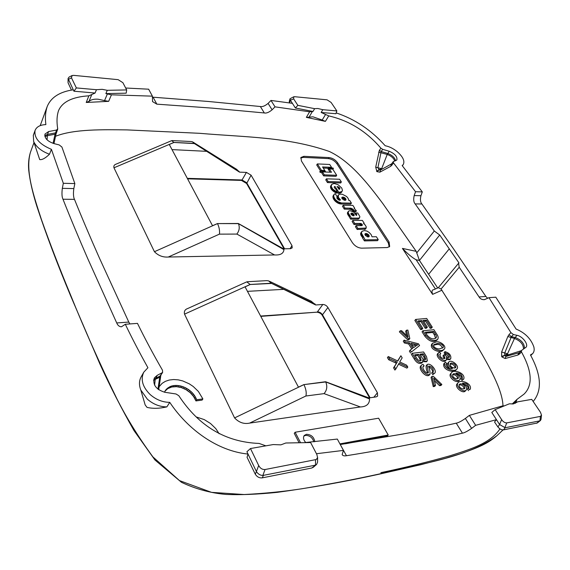 <?xml version="1.0" encoding="UTF-8"?>
<svg xmlns="http://www.w3.org/2000/svg" width="570" height="570" viewBox="0 0 570 570"><rect width="100%" height="100%" fill="white"/><g stroke="black" fill="none" stroke-linecap="round" stroke-linejoin="round"><path stroke-width="0.85" d="M265.884 445.847L259.115 443.439C225.627 442.156 198.859 426.239 178.795 395.694L176.002 393.977L164.823 392.274C155.959 389.467 152.482 384.657 154.385 377.853L157.263 375.317L162.628 372.474L162.478 370.222C153.081 353.906 144.751 338.295 137.477 323.382L125.307 324.273C131.855 337.91 139.393 352.395 147.922 367.736L143.775 372.182L141.089 376.977C139.03 380.817 138.93 385.163 140.797 390.015L147.366 399.185C153.237 404.28 159.735 406.852 166.853 406.88L169.767 402.363C187.836 429.481 217.455 451.048 248.028 454.062L247.059 457.29L255.289 474.204C257.056 476.94 259.393 478.159 262.3 477.852L311.747 468.02L316.607 464.422L317.583 462.142L317.59 457.347M143.775 372.182C140.405 379.478 142.536 386.937 150.166 394.554C156.08 399.684 162.614 402.285 169.767 402.363M166.853 406.88C159.393 408.59 152.788 408.754 147.024 407.379L145.165 404.928L144.744 403.496M250.487 448.533L273.187 444.564L280.882 444.857L285.827 442.997L310.621 442.548L316.863 454.511L317.576 457.546L316.307 459.513L265.064 469.523C262.293 469.659 260.162 468.319 258.68 465.505L250.487 448.533L246.91 451.732L256.422 471.568C258.053 474.062 260.191 475.359 262.82 475.466L314.961 465.248M125.307 324.273L121.453 326.795C119.358 326.745 117.776 325.463 116.722 322.948L87.673 258.459C78.51 237.419 70.281 217.676 62.978 199.222C61.902 197.056 61.688 193.437 62.33 188.349L63.327 183.298L51.414 149.333L49.483 154.235C41.567 151.321 36.288 147.074 33.651 141.495L33.331 135.247M504.407 405.833L502.092 406.032L469.367 415.373L475.636 425.327L471.604 428.398C467.5 431.241 464.443 432.83 462.427 433.157C445.405 437.176 427.222 441.059 407.878 444.792C388.719 448.597 368.249 452.245 346.453 455.715C344.259 456.114 342.827 455.758 342.157 454.653L342.164 454.653M316.457 453.727L343.432 450.4L342.157 454.653M304.252 442.662L337.319 439.071L343.432 450.4M340.269 444.536L346.453 455.715M469.367 415.373L465.369 418.451C461.301 421.287 458.259 422.855 456.242 423.161C439.221 427.001 421.052 430.692 401.736 434.219L340.411 444.514M56.63 131.606L55.518 132.881L47.481 134.42L48.6 131.549L44.966 134.093C44.431 138.161 47.431 141.332 53.972 143.597L59.216 144.93L61.923 147.06L74.848 183.576L73.829 188.585C73.174 193.643 73.395 197.241 74.485 199.372C81.824 217.569 90.153 237.156 99.465 258.146L128.791 322.079L116.722 322.948M129.91 323.938L128.791 322.079M161.78 373.222L160.198 375.936L162.607 372.509M73.95 91.214L76.352 87.923L96.458 89.704L95.097 93.031L73.95 91.214L73.266 89.796C59.608 91.82 50.908 97.427 47.175 106.604C45.422 111.969 44.987 117.962 45.871 124.595C40.192 124.851 36.608 126.775 35.112 130.359L35.069 130.466C33.979 138.025 39.423 144.317 51.414 149.333M379.071 169.725L377.924 167.637L381.18 151.527L379.385 150.366L380.895 148.186C366.46 131.328 349.075 120.562 328.74 115.895L321.159 112.461L322.812 109.689L317.832 108.499L314.633 108.671L313.001 111.463L309.603 111.798L275.025 106.847L272.104 109.818C268.954 112.383 266.361 113.43 264.323 112.953L212.382 108.143L156.835 104.153L152.539 101.602L152.397 96.152L148.642 89.191L125.671 88.015M152.34 97.149L208.513 101.489L260.34 106.519C262.414 106.989 265 105.949 268.092 103.405L270.992 100.441L292.389 103.334L290.365 100.206L290.037 98.738L293.671 96.829M39.601 159.265L39.715 159.593C42.123 159.978 45.379 158.196 49.483 154.235M533.164 401.472C542.277 390.571 541.372 375.053 530.442 354.925L532.615 353.649C534.126 352.082 534.532 349.838 533.848 346.916C530.969 338.751 525.055 332.802 516.099 329.068L495.8 297.184L488.996 297.675L484.322 299.692C481.885 299.72 480.132 298.801 479.071 296.942L485.861 296.45L453.435 248.712L421.907 203.996C420.396 202.364 420.069 199.607 420.924 195.717L422.299 191.891L402.156 165.542L403.232 164.573C405.028 161.053 402.947 156.686 396.991 151.477C393.093 148.4 389.16 146.49 385.192 145.749C371.362 130.16 355.032 119.208 336.186 112.896M504.785 427.757L506.766 422.89C504.856 422.933 503.139 421.836 501.614 419.613L499.605 424.543L505.148 427.742L503.51 429.873C501.529 430.044 499.648 429.046 497.874 426.88L494.539 421.992L496.456 419.655L475.636 425.327M487.671 298.317L485.861 296.45M152.397 96.152L111.442 94.82L108.656 101.346L86.227 102.465L88.877 95.824C72.433 96.879 62.322 101.823 58.539 110.644C56.836 115.724 56.565 121.766 57.712 128.777L56.608 130.031L48.6 131.549M502.975 405.826C502.541 389.802 488.853 365.911 477.468 346.361L441.059 289.04L459.206 267.245L458.594 263.247L458.957 262.92L439.719 235.004L419.442 260.462L416.107 259.77C412.431 257.804 407.871 254.02 402.427 248.413L416.2 251.334L383.019 203.832C367.643 183.205 350.336 161.267 329.239 151.428C287.415 136.893 246.24 137.292 199.614 133.309L126.939 129.896C103.555 129.625 73.922 128.927 55.532 136.287M153.765 379.321L160.198 375.936L159.743 377.262L161.039 375.188M74.848 183.576L63.327 183.298M95.097 93.031L88.877 95.824M73.266 89.796L68.079 78.475L69.063 77.085L71.827 75.66M71.478 90.138L68.044 82.728L68.079 78.475M105.877 93.608L107.267 90.309L126.675 89.932L126.191 93.166L105.877 93.608L111.442 94.82M515.444 403.282L517.033 399.349L524.072 394.098C532.993 385.32 532.138 371.277 521.493 351.982L521.479 350.493L525.932 347.315C528.91 344.736 522.619 336.279 517.09 335.338L513.428 334.554L511.433 336.671L508.939 334.74L507.834 336.528L501.636 351.996L507.514 353.799L514.475 338.473L507.834 336.528M488.996 297.675L510.912 332.631L513.428 334.554M499.605 424.543L491.81 412.459L495.138 409.623L501.614 419.613M313.301 467.265L311.747 468.02M521.393 350.6L519.434 352.588L519.455 354.063L517.881 355.032L518.679 353.022L519.733 352.274M519.384 352.645L505.904 356.464L505.141 358.53L517.881 355.032M501.914 356.92L501.65 356.407L504.856 355.281L508.233 354.854L505.904 356.464L504.885 355.409L501.914 356.92L505.141 358.53M521.301 350.678L508.233 354.854L507.514 353.799L504.856 355.281L504.628 353.215L511.433 336.671L515.13 337.461L517.09 335.338M501.65 356.407L501.636 351.996M510.912 332.631L508.939 334.74M249.653 423.104L305.883 396.007C306.674 392.88 306.033 389.082 303.938 384.615L325.591 381.729L368.99 397.953L376.243 396.863L377.597 396.129L377.411 392.759L327.9 307.479C326.574 305.541 324.879 304.544 322.812 304.48L315.68 304.971L271.277 283.24L250.194 284.466L184.53 314.141L234.576 417.917C239.001 422.57 244.024 424.301 249.653 423.104L360.382 406.959C366.474 406.688 369.524 404.016 369.545 398.929L368.99 397.953M271.384 283.447L250.209 284.501L245.079 286.867L298.459 387.144L303.924 384.579M250.209 284.501L246.782 281.858L187.829 308.47C184.986 309.417 183.889 311.305 184.53 314.141M247.394 281.722L266.667 280.647L268.534 280.839L271.277 283.24M269.418 281.252L311.113 301.124L315.68 304.971M247.458 291.341L283.347 289.368M322.356 315.538L322.485 314.797C321.166 312.873 319.485 311.883 317.44 311.818L322.812 304.48M305.883 396.007L324.059 393.628C327.009 390.194 327.551 386.289 325.698 381.921L325.591 381.729M238.317 223.483L238.403 223.639C239.877 227.223 239.371 230.7 236.878 234.07L219.436 234.135C219.856 230.793 219.222 227.273 217.512 223.583L238.317 223.483L283.497 248.834L290.536 248.67L292.211 247.879L291.99 245.627L251.085 175.175L246.425 172.397L239.528 172.147L194.149 143.405L173.957 142.429L113.972 167.794L154.427 251.705C158.275 255.638 162.892 257.412 168.271 257.027L274.548 254.947C280.39 255.303 283.525 253.536 283.953 249.639L283.497 248.834M194.242 143.576L173.971 142.457L169.276 144.474L212.532 225.727L217.498 223.554M173.971 142.457L171.655 140.655L116.237 164.082C114.228 164.702 113.473 165.941 113.972 167.794M172.19 140.576L191.114 141.524L192.539 141.83L194.149 143.405M193.095 142.172L236.7 169.368L239.528 172.147M172.005 149.604L206.397 151.321M284.608 248.812L246.667 182.728L242.036 179.97L246.425 172.397M329.054 157.577C332.481 158.025 335.31 159.728 337.533 162.685L389.075 241.944L389.673 246.496L387.215 247.551L361.622 248.164C357.953 247.907 354.875 246.069 352.388 242.656L301.437 161.018L300.946 157.47L303.924 156.323L329.054 157.577L328.398 158.602C331.826 159.051 334.647 160.747 336.87 163.704L388.327 242.955L389.224 246.945M300.704 158.047L303.276 157.37L328.398 158.602M159.123 386.716L162.129 383.353L165.364 381.344L169.24 380.033L173.65 379.527L178.218 379.848L182.756 380.938L189.268 383.831L193.251 386.51L198.396 391.476L202.884 398.929L196.721 399.741L195.938 400.917L193.558 396.485L190.188 392.687L186.027 389.673L181.367 387.607L176.493 386.659L171.72 387.009L167.758 388.619L164.901 391.269M196.721 399.741L196.009 398.202L195.225 399.378M196.009 398.202L195.239 396.72L194.463 397.896M195.239 396.72L194.341 395.309L193.558 396.485M194.341 395.309L193.316 393.963L192.546 395.138M193.316 393.963L192.19 392.694L191.413 393.87M192.19 392.694L190.964 391.505L190.188 392.687M190.964 391.505L189.646 390.407L188.877 391.583M189.646 390.407L188.257 389.396L187.487 390.578M188.257 389.396L186.796 388.491L186.027 389.673M186.796 388.491L185.286 387.685L184.516 388.868M185.286 387.685L183.725 386.994L182.963 388.177M183.725 386.994L182.129 386.424L181.367 387.607M182.129 386.424L180.512 385.968L179.757 387.158M180.512 385.968L178.887 385.655L178.125 386.845M178.887 385.655L177.249 385.47L176.493 386.659M177.249 385.47L175.624 385.434L174.869 386.624M175.624 385.434L174.014 385.548L173.259 386.738M174.014 385.548L172.475 385.812L171.72 387.009M172.475 385.812L171.043 386.218L170.287 387.415M171.043 386.218L169.718 386.759L168.962 387.949M169.718 386.759L167.758 388.619M168.506 387.422L166.675 389.403M167.423 388.206L165.713 390.293M166.469 389.096L164.915 391.241M165.635 390.087L164.459 392.217M202.884 398.929L202.101 400.097L195.938 400.917M219.179 433.77L215.802 428.633L210.515 423.496L204.281 419.613L196.479 417.033M345.37 443.788L387.301 436.05L388.227 435.01L339.919 443.887M300.54 442.726L295.132 432.238L378.615 418.202L388.227 435.01M299.1 442.755L294.255 433.335L295.132 432.238M444.45 348.947L442.648 350.628C440.069 353.3 429.474 349.503 431.604 344.351L432.466 343.354L435.9 342.071C438.95 340.418 446.795 345.677 444.45 348.947L443.517 349.638C440.938 352.303 430.336 348.498 432.466 343.354M421.451 328.512L415.687 319.421L426.681 318.459L432.281 327.173L430.991 327.301L426.417 320.162L423.061 320.454L427.343 327.166L426.054 327.287L421.772 320.575L418.01 320.903L422.762 328.384L421.451 328.512L420.61 329.517L414.853 320.426L415.687 319.421M430.991 327.301L430.151 328.299L431.44 328.178L432.281 327.173M430.151 328.299L425.576 321.159L426.417 320.162M425.576 321.159L423.624 321.338M426.054 327.287L425.213 328.291L426.503 328.163L427.343 327.166M425.213 328.291L420.938 321.58L421.772 320.575M420.938 321.58L418.572 321.786M420.61 329.517L421.921 329.396L422.762 328.384M425.712 335.224L422.89 330.771L433.898 329.695L436.599 333.899C438.23 336.122 438.594 337.917 437.689 339.271C434.069 341.786 430.079 340.433 425.712 335.224L424.864 336.229L422.042 331.783L422.89 330.771M437.689 339.271L436.834 340.269C433.214 342.784 429.224 341.437 424.864 336.229M446.396 359.841L445.512 360.839C442.94 363.589 435.188 356.314 437.653 353.692L439.577 352.11L440.745 353.635L439.933 354.17C440.104 357.383 441.786 358.765 444.985 358.323L443.845 354.889L445.142 354.918C446.517 357.069 447.949 357.832 449.431 357.219C449.637 355.117 448.405 353.778 445.726 353.208L444.978 351.633C449.359 352.958 451.283 355.295 450.77 358.637C449.702 359.52 448.255 359.193 446.417 357.654L446.396 359.841C443.823 362.591 436.057 355.317 438.53 352.695M439.655 354.74L440.745 353.635M444.365 358.673L442.968 355.88L443.845 354.889M448.768 357.518C448.198 355.552 446.894 354.447 444.857 354.198L445.726 353.208M444.857 354.198L444.108 352.623L444.978 351.633M450.77 358.637L449.887 359.627L446.616 359.478M449.873 368.469C447.614 366.396 446.951 364.601 447.878 363.083L448.761 362.093C451.119 358.772 459.848 365.961 456.948 368.954C454.796 372.424 443.011 368.79 444.7 362.805L445.64 362.256L446.723 363.753L446.082 364.159C446.716 367.486 448.861 368.947 452.516 368.534C449.053 366.517 447.799 364.373 448.761 362.093M456.948 368.954L456.057 369.937C453.898 373.407 442.12 369.788 443.816 363.803L444.7 362.805M445.84 364.743L446.723 363.753M459.769 379.734L458.864 380.724C456.449 384.009 447.721 376.799 450.606 373.749L451.504 372.759C453.684 369.103 465.612 372.944 463.78 378.964L462.926 379.478L461.807 377.903L462.363 377.518C461.8 374.176 459.669 372.709 455.972 373.101C459.52 375.167 460.788 377.376 459.769 379.734C457.354 383.019 448.618 375.808 451.504 372.759M463.78 378.964L462.021 380.461L462.926 379.478M462.021 380.461L460.902 378.886L461.807 377.903M461.693 378.031C461.358 376.029 460.033 374.732 457.717 374.134M466.26 389.98L465.341 390.963C462.876 394.283 454.119 386.909 457.083 383.859L457.988 382.869C460.182 379.157 472.174 383.09 470.279 389.16L469.452 389.666L468.312 388.07L468.846 387.693C468.305 384.294 466.167 382.805 462.434 383.225C466.032 385.327 467.307 387.579 466.26 389.98C463.795 393.3 455.031 385.918 457.988 382.869M470.279 389.16L469.452 389.666M468.533 390.642L467.4 389.053L468.312 388.07M468.17 388.227C467.863 386.168 466.524 384.836 464.151 384.23M433.677 373.628L432.545 371.996L433.328 371.555C433.471 368.384 431.918 366.553 428.668 366.061C429.616 368.933 430.086 371.633 430.086 374.162C426.517 376.948 419.057 367.743 421.558 365.028L422.997 364.301L424.116 365.897L423.168 366.439C421.736 368.085 425.854 374.148 428.398 372.766L427.051 364.672C430.243 362.142 437.09 370.479 434.874 373.008L432.787 374.632L431.654 373.001L432.545 371.996M432.708 371.932C432.409 369.567 431.013 367.864 428.519 366.809M430.086 374.162L429.196 375.174C425.626 377.953 418.18 368.754 420.681 366.04L421.558 365.028M422.897 367.03L424.116 365.897M427.714 373.058C426.46 370.279 425.947 367.821 426.175 365.684L427.051 364.672M434.874 373.008L432.787 374.632M435.537 385.413L434.141 385.619L431.953 376.428L433.264 376.243L441.85 384.479L440.468 384.686L433.72 378.131L435.537 385.413L434.632 386.417L433.236 386.624L434.141 385.619M433.236 386.624L431.062 377.433L431.953 376.428M440.468 384.686L439.563 385.683L440.952 385.484L441.85 384.479M439.563 385.683L434.333 380.603M427.357 360.76C426.232 361.701 424.707 361.38 422.783 359.805L422.662 362.028L421.786 363.04C419.157 364.152 416.684 362.862 414.369 359.185L415.238 358.167L412.224 353.293L423.574 351.968L426.545 356.713L427.357 360.76L426.481 361.772L422.919 361.587M422.662 362.028C420.033 363.133 417.561 361.85 415.238 358.167M414.369 359.185L411.355 354.305L412.224 353.293M409.517 342.948L405.206 341.936L404.116 340.176L418.437 343.767L419.556 345.548L411.419 351.996L410.236 350.08L412.78 348.213L409.517 342.948L408.661 343.966L404.351 342.955L405.206 341.936M404.351 342.955L403.268 341.195L404.116 340.176M411.419 351.996L419.556 345.548M410.557 353.015L409.374 351.099L410.236 350.08M411.761 348.961L408.661 343.966M407.864 330.08L409.816 338.58L408.512 338.715L400.19 330.814L401.586 330.685L408.091 336.934L406.488 330.215L407.864 330.08M408.512 338.715L407.664 339.734L408.968 339.599L409.816 338.58M407.664 339.734L399.356 331.84L400.19 330.814M406.681 335.58L405.648 331.227L406.488 330.215M395.78 369.039L394.91 370.072L393.564 367.828L397.226 362.128L389.574 358.715L388.284 356.564L397.846 361.024L400.888 355.744L402.171 357.853L399.705 361.936L406.624 365.149L407.807 367.094L399.178 363.062L395.78 369.039L394.433 366.795L396.763 362.819M395.901 363.852L397.226 362.128M396.364 363.161L395.053 362.627L395.915 361.594M395.053 362.627L388.712 359.748L389.574 358.715M388.712 359.748L387.422 357.604L388.284 356.564M397.632 360.924L400.888 355.744M398.53 364.194L406.937 368.12L407.807 367.094M393.564 367.828L394.433 366.795M107.331 94.071L104.538 100.612L98.054 99.209C94.086 98.924 91.072 99.643 89.034 101.374L86.227 102.465M56.608 130.031L55.048 134.207L56.024 134.036L57.663 129.29M104.538 100.612L108.656 101.346M76.352 87.923L71.464 77.819L68.3 79.437M107.267 90.309L102.173 89.326L96.458 89.704M126.675 89.932L122.892 82.693L118.154 79.665L73.672 75.368L72.062 75.546L71.464 77.819M380.895 148.186L382.705 149.333L389.239 151.264C394.939 153.75 397.475 156.665 396.848 159.999L393.229 161.652L393.571 162.992L390.735 166.305L379.898 172.161L376.934 171.648L375.701 167.16L379.385 150.366M422.299 191.891L415.544 191.727L393.571 162.992M321.159 112.461L335.908 113.729L336.841 110.929L331.092 102.429L327.066 99.836L294.669 96.708L293.807 96.779L293.657 98.881L290.365 100.206M415.544 191.727L414.176 195.574C413.321 199.486 413.649 202.257 415.159 203.903L421.907 203.996M275.025 106.847L270.992 100.441M313.001 111.463L295.403 108.008L292.389 103.334M506.766 422.89L540.41 416.399L541.5 415.088L540.46 412.274L531.746 399.37L517.282 401.9L516.62 402.534M495.138 409.623L509.338 403.817L513.47 403.902L517.282 401.9M541.479 415.302L541.051 419.356L540.417 420.539L539.947 420.824L540.41 416.399M505.148 427.742L539.947 420.824M537.254 422.997L503.51 429.873M393.236 161.652L391.668 163.818L392.01 165.15M391.255 164.267L390.735 166.305M380.411 170.102L379.898 172.161M380.261 170.166L379.193 169.817L376.934 171.648M380.86 169.846L379.064 169.725L376.606 171.264M379.064 169.725L381.651 168.699L375.701 167.16M381.872 169.304L381.651 168.699L387.23 154.441L378.665 152.154M325.534 114.534L322.185 120.014L325.399 121.367L306.368 117.37L309.603 111.798M328.74 115.895L325.399 121.367M322.185 120.014L312.944 116.814L306.368 117.37M351.341 218.111L350.621 219.144L358.06 219.129L359.649 217.662L359.827 216.522L357.761 212.995L355.808 212.988L356.834 214.755L356.236 215.41L353.828 212.126L349.994 210.665L348.527 211.135L348.192 212.738L351.341 218.111L358.53 218.118L359.649 217.662M350.621 219.144L347.486 213.771L348.327 211.377M333.927 194.577L332.951 196.5L333.414 198.716L335.331 201.31L338.181 203.262L340.703 203.989L350.714 204.131L351.419 203.112L349.638 200.327L348.662 200.312L348.199 198.467L346.638 196.508L342.399 194.299L340.012 194.156L338.345 194.947L338.373 197.363L340.518 199.92L339.763 200.305L338.473 199.892L337.048 198.431L336.849 197.633L337.333 197.149L335.203 193.551L333.792 194.847L333.799 196.885L335.238 199.429L337.875 201.687L341.402 202.956L351.419 203.112M337.319 197.177L338.936 200.127M338.345 194.947L337.319 197.12M337.411 192.204L338.181 193.358L341.366 192.525L342.456 190.352L341.751 188.029L338.031 184.673L334.134 183.455L331.697 184.409L331.206 186.326L332.688 189.048L336.143 191.548L337.447 192.147L335.887 189.169L334.718 188.171M331.505 184.666L330.493 186.981L331.419 189.418L336.321 192.995L336.763 193.18L337.447 192.147M344.978 208.086L344.273 209.112L350.315 209.283L352.31 210.323L353.721 211.855L355.666 211.869L356.378 210.843L354.162 208.314L354.661 208.171L352.866 205.371L343.19 205.257L344.978 208.086L350.742 208.185L352.752 209.097L354.426 210.829L356.378 210.843M344.273 209.112L342.485 206.29L343.19 205.257M327.465 182.578L325.748 179.864L326.418 178.83L328.142 181.538L327.465 182.578L340.689 182.97L341.366 181.944L339.642 179.258L326.418 178.83M320.183 172.389L319.784 171.748L320.447 170.715L320.853 171.349L320.183 172.389L322.086 172.461M328.983 168.335L333.393 168.52L333.065 168.015L328.662 167.837L328.983 168.335L328.32 169.368L329.111 169.397M328.32 169.368L327.999 168.863L328.662 167.837M330.137 172.204L328.719 169.995L329.389 168.969L331.498 172.254L322.442 171.912L324.309 174.855L336.685 175.296L332.702 169.105L329.389 168.969M324.309 174.855L323.639 175.888L336.015 176.322L336.685 175.296M323.639 175.888L321.772 172.945L322.442 171.912M365.149 239.885L364.415 240.911L377.504 240.675L378.245 239.657L376.364 236.735L372.032 236.799L371.155 234.605L369.153 232.453L366.987 231.099L364.465 230.551L362.057 231.292L361.352 232.945L365.149 239.885L378.245 239.657M364.415 240.911L362.541 237.961L363.275 236.935M361.701 231.684L360.724 233.194L360.675 234.42L362.769 237.64M320.404 170.786L316.713 164.958L317.369 163.918L321.473 170.38L321.238 170.743M323.261 168.057L328.384 168.264M364.223 223.29L362.385 220.426L352.816 220.433L354.732 223.461L360.511 223.454L362.271 224.637L361.772 225.627L356.129 225.663L357.889 228.435L357.162 229.461L365.413 229.14L366.31 226.988L365.199 224.979L363.532 223.476L364.223 223.29L363.902 223.739M357.162 229.461L355.409 226.689L356.129 225.663M354.732 223.461L354.013 224.487L359.927 224.502L361.522 225.627M354.013 224.487L352.096 221.466L352.816 220.433M305.755 442.534C303.425 439.926 302.919 437.582 304.245 435.501L306.396 434.304C311.199 434.532 313.992 436.998 314.783 441.707M440.09 348.641L443.118 347.664C444.564 344.914 438.757 342.606 436.898 343.646L433.841 344.622C432.388 347.372 438.273 349.716 440.09 348.641M433.649 331.434L425.234 332.274L426.909 334.904C430.207 338.844 433.278 339.834 436.107 337.882C436.77 336.906 436.499 335.616 435.295 334.006L433.649 331.434L432.794 332.431L425.783 333.137M451.283 363.019L450.3 363.461C449.979 366.075 451.426 367.607 454.632 368.056L455.751 367.565C456.043 364.957 454.554 363.439 451.283 363.019M456.399 378.801L458.28 378.288C458.615 375.716 457.19 374.169 454.005 373.642L452.858 374.205C452.245 376.343 453.428 377.874 456.399 378.801M462.904 389.025L464.771 388.512C465.12 385.89 463.688 384.322 460.474 383.795L459.349 384.344C458.7 386.517 459.89 388.077 462.904 389.025M414.618 354.818L416.592 358.003C418.017 360.368 419.556 361.18 421.216 360.44L420.368 357.305L418.537 354.355L414.618 354.818M419.876 354.198L421.586 356.948C422.876 359.2 424.287 359.983 425.819 359.307L424.878 356.328L423.289 353.792L419.876 354.198M416.007 345.897L417.789 344.75L411.034 343.297L413.685 347.558L416.007 345.897M322.812 109.689L336.841 110.929M295.403 108.008L297.846 105.343L293.657 98.881M314.633 108.671L297.846 105.343M289.531 102.913L289.239 101.489L290.037 98.738M359.528 217.79L358.808 218.816M359.378 217.904L358.658 218.93M359.2 217.996L358.487 219.015M359.007 218.061L358.288 219.087M358.779 218.103L358.06 219.129M358.53 218.118L357.81 219.144M349.873 215.802L349.161 216.828M349.93 215.36L349.218 216.393M349.481 214.911L348.769 215.945M349.096 214.463L348.384 215.496M348.776 214.021L348.063 215.047M348.519 213.579L347.807 214.605M348.32 213.152L347.615 214.185M348.192 212.738L347.486 213.771M348.128 212.354L347.415 213.387M348.128 211.997L347.415 213.023M348.192 211.669L347.486 212.703M356.841 214.926L356.535 215.36M356.841 214.84L356.464 215.389M356.834 214.755L356.378 215.403M356.813 214.662L356.293 215.41M356.791 214.569L356.229 215.374M356.756 214.47L356.193 215.275M355.808 212.988L355.359 213.629M341.402 202.956L340.703 203.989M340.91 202.884L340.204 203.917M340.404 202.778L339.706 203.811M339.898 202.628L339.2 203.661M339.385 202.443L338.687 203.476M338.879 202.222L338.181 203.262M338.373 201.972L337.675 203.006M337.875 201.687L337.176 202.72M337.39 201.374L336.692 202.407M336.913 201.032L336.222 202.065M336.464 200.668L335.766 201.702M336.029 200.277L335.331 201.31M335.616 199.863L334.925 200.897M335.238 199.429L334.54 200.469M334.882 198.98L334.191 200.013M334.569 198.51L333.87 199.543M334.319 198.089L333.621 199.13M334.106 197.676L333.414 198.716M333.935 197.277L333.243 198.317M333.799 196.885L333.108 197.925M333.699 196.508L333.008 197.548M333.642 196.144L332.951 197.177M333.621 195.795L332.93 196.828M333.642 195.46L332.951 196.5M333.699 195.147L333.008 196.18M333.792 194.847L333.101 195.888M337.333 197.149L336.849 197.876M337.219 197.191L336.841 197.754M337.119 197.241L336.849 197.647M340.041 199.5L339.506 200.284M339.606 199.072L338.915 200.106M339.221 198.638L338.53 199.671M338.886 198.21L338.195 199.236M338.608 197.783L337.91 198.816M338.373 197.363L337.682 198.396M338.195 196.949L337.504 197.982M338.074 196.557L337.383 197.59M338.01 196.187L337.319 197.22M338.003 195.838L337.312 196.871M338.053 195.51L337.362 196.543M338.167 195.211L337.476 196.244M334.661 186.511L334.219 187.174L334.953 186.461L338.865 192.332L342.057 191.499M341.907 191.591L341.216 192.617M341.751 191.677L341.06 192.703M341.58 191.762L340.889 192.788M341.409 191.841L340.718 192.874M341.231 191.919L340.539 192.945M341.038 191.99L340.347 193.016M340.846 192.054L340.155 193.08M340.646 192.111L339.955 193.144M340.44 192.168L339.748 193.194M340.226 192.211L339.542 193.244M340.012 192.254L339.321 193.28M339.791 192.282L339.1 193.316M339.563 192.311L338.879 193.337M339.335 192.325L338.644 193.358M339.107 192.332L338.416 193.365M338.865 192.332L338.181 193.358M334.953 186.461L334.291 187.452M334.797 186.476L334.248 187.309M334.54 186.554L334.219 187.046M334.405 187.701L334.227 187.174M337.012 191.962L336.321 192.995M336.578 191.769L335.887 192.795M336.143 191.548L335.452 192.582M335.716 191.32L335.032 192.354M335.295 191.078L334.611 192.111M334.882 190.822L334.198 191.855M334.483 190.551L333.792 191.584M334.091 190.273L333.407 191.306M333.721 189.981L333.03 191.014M333.357 189.675L332.673 190.708M333.015 189.361L332.331 190.401M332.688 189.048L332.004 190.081M332.388 188.713L331.704 189.753M332.103 188.378L331.419 189.418M331.847 188.036L331.163 189.076M331.605 187.58L330.928 188.62M331.419 187.145L330.735 188.178M331.284 186.725L330.607 187.758M331.206 186.326L330.522 187.359M331.17 185.941L330.493 186.981M331.184 185.585L330.507 186.625M331.248 185.257L330.564 186.29M331.355 184.944L330.671 185.977M354.426 210.829L353.721 211.855M354.17 210.444L353.457 211.47M353.977 210.202L353.265 211.228M353.763 209.96L353.051 210.986M353.528 209.732L352.816 210.758M353.279 209.511L352.573 210.537M353.022 209.297L352.31 210.323M352.752 209.097L352.039 210.123M352.474 208.912L351.761 209.938M352.182 208.748L351.476 209.774M351.897 208.591L351.191 209.618M351.605 208.463L350.899 209.489M351.312 208.349L350.607 209.375M351.02 208.257L350.315 209.283M350.742 208.185L350.03 209.219M350.464 208.143L349.752 209.176M350.194 208.128L349.488 209.154M354.661 208.171L354.419 208.527M328.142 181.538L341.366 181.944M320.853 171.349L325.477 171.527L325.071 170.893L320.447 170.715M325.477 171.527L325.164 172.012M333.393 168.52L332.859 169.347M363.496 236.6L362.762 237.626M363.325 236.436L362.591 237.462M363.161 236.272L362.427 237.298M363.005 236.101L362.271 237.127M362.855 235.93L362.121 236.956M362.705 235.759L361.971 236.785M362.563 235.581L361.829 236.607M362.427 235.403L361.694 236.429M362.299 235.225L361.565 236.251M362.171 235.047L361.437 236.073M362.057 234.861L361.323 235.894M361.943 234.683L361.209 235.709M361.836 234.498L361.102 235.531M361.743 234.32L361.01 235.346M361.651 234.135L360.917 235.168M361.544 233.878L360.81 234.904M361.466 233.629L360.732 234.655M361.409 233.394L360.675 234.42M361.373 233.166L360.639 234.192M361.352 232.945L360.618 233.971M361.352 232.731L360.618 233.764M361.373 232.539L360.639 233.565M361.409 232.346L360.675 233.372M361.458 232.168L360.724 233.194M361.522 231.997L360.796 233.023M361.608 231.833L360.874 232.859M321.473 170.38L324.829 170.516L322.57 166.967L331.569 167.345L329.716 164.466L317.369 163.918M331.569 167.345L331.184 167.936M324.829 170.516L324.594 170.879M357.889 228.435L366.211 228.036M366.139 228.114L365.413 229.14M366.054 228.185L365.327 229.204M365.954 228.242L365.228 229.261M365.84 228.292L365.114 229.311M365.712 228.328L364.978 229.347M365.57 228.349L364.836 229.375M365.406 228.37L364.679 229.389M365.235 228.378L364.501 229.397M362.37 225.121L362.071 225.542M362.37 225.029L361.986 225.578M362.363 224.936L361.893 225.606M362.349 224.837L361.786 225.62M362.313 224.737L361.679 225.627M362.271 224.637L361.565 225.627M362.207 224.53L361.48 225.556M362.121 224.409L361.394 225.428M362.028 224.288L361.302 225.314M361.921 224.174L361.202 225.2M361.815 224.074L361.088 225.093M361.701 223.974L360.974 224.993M361.579 223.882L360.853 224.908M361.451 223.803L360.732 224.822M361.323 223.725L360.596 224.751M361.195 223.661L360.468 224.687M361.059 223.604L360.333 224.623M360.924 223.554L360.197 224.573M360.781 223.511L360.062 224.537M360.646 223.476L359.927 224.502M360.511 223.454L359.784 224.48M360.375 223.44L359.656 224.466M360.24 223.44L359.52 224.466M303.86 436.1L305.513 435.395C309.709 435.423 312.481 437.56 313.835 441.8M442.512 348.085C441.23 345.078 439.071 343.931 436.036 344.643L436.898 343.646M436.036 344.643L433.578 345.199M435.566 338.295L434.44 335.003L435.295 334.006M434.44 335.003L432.794 332.431M455.152 367.935C454.603 365.42 453.022 364.109 450.4 364.009L450.022 364.088M457.667 378.665C457.19 376.172 455.672 374.825 453.107 374.632L454.005 373.642M453.107 374.632L452.551 374.782M464.144 388.882C463.688 386.339 462.163 384.971 459.562 384.779L460.474 383.795M459.562 384.779L459.035 384.921M420.567 360.781L419.499 358.316L420.368 357.305M419.499 358.316L417.668 355.367L418.537 354.355M417.668 355.367L415.145 355.673M425.135 359.642L424.002 357.34L424.878 356.328M424.002 357.34L422.427 354.804L423.289 353.792M422.427 354.804L420.404 355.046M416.307 345.684L414.361 345.32L415.216 344.309M414.361 345.32L411.932 344.736M351.234 214.598L350.999 213.38L352.16 213.152L353.621 214.028L354.219 215.346L352.98 215.752L351.234 214.598M342.171 198.809L341.943 197.412L343.646 197.22L345.448 198.367L345.969 199.778L344.394 200.305L342.171 198.809M337.084 186.511L339.449 187.694L339.649 189.147L339.057 189.368L337.084 186.511M365.327 235.41L365.042 233.899L366.546 233.586L368.448 234.648L369.203 236.365L367.6 236.935L365.327 235.41M351.227 213.194L350.892 213.672M351.32 213.152L350.892 213.779M351.434 213.123L350.899 213.893M351.555 213.102L350.928 214.007M351.683 213.102L350.97 214.128L352.367 214.598L353.407 215.809M351.84 213.102L351.127 214.135M351.996 213.123L351.284 214.149M352.16 213.152L351.448 214.185M352.317 213.201L351.605 214.227M352.474 213.251L351.761 214.277M352.631 213.315L351.918 214.341M352.787 213.394L352.075 214.42M352.937 213.479L352.224 214.505M353.079 213.572L352.367 214.598M353.222 213.672L352.509 214.698M353.364 213.786L352.652 214.812M353.493 213.907L352.78 214.933M353.621 214.028L352.908 215.054M353.735 214.163L353.022 215.196M353.849 214.306L353.129 215.332M353.949 214.455L353.236 215.481M354.034 214.605L353.322 215.631M354.105 214.748L353.393 215.773M354.162 214.883L353.521 215.802M354.198 215.011L353.656 215.788M354.219 215.132L353.785 215.766M354.227 215.246L353.892 215.724M342.128 197.256L341.793 197.747M342.242 197.191L341.786 197.876M342.378 197.149L341.793 198.011M342.527 197.113L341.836 198.146L343.924 198.695L345.27 200.362L345.969 199.358M342.691 197.092L342 198.125M342.869 197.092L342.171 198.118M343.055 197.099L342.363 198.132M343.247 197.127L342.556 198.153M343.446 197.17L342.748 198.196M343.646 197.22L342.948 198.246M343.845 197.284L343.147 198.317M344.038 197.363L343.347 198.396M344.237 197.455L343.539 198.481M344.43 197.555L343.731 198.588M344.622 197.669L343.924 198.695M344.8 197.79L344.109 198.816M344.978 197.925L344.28 198.951M345.142 198.061L344.451 199.087M345.299 198.21L344.608 199.236M345.448 198.367L344.75 199.393M345.577 198.531L344.879 199.557M345.691 198.695L345 199.721M345.798 198.866L345.099 199.899M345.876 199.037L345.178 200.063M345.933 199.201L345.235 200.227M345.99 199.5L345.427 200.327M345.99 199.642L345.562 200.277M345.969 199.778L345.677 200.205M337.768 186.639L337.476 187.081M337.953 186.704L337.59 187.245M338.138 186.782L337.711 187.416M338.323 186.867L337.832 187.594M338.502 186.96L337.96 187.772M338.68 187.067L338.088 187.958M338.851 187.181L338.209 188.143M339.015 187.302L338.338 188.321M338.352 188.342L339.143 189.354M339.171 187.423L338.487 188.449M339.314 187.559L338.63 188.585M339.449 187.694L338.765 188.72M339.563 187.836L338.879 188.862M339.67 187.979L338.979 189.005M339.748 188.121L339.065 189.155M339.813 188.264L339.129 189.29M339.855 188.399L339.228 189.34M339.877 188.528L339.357 189.304M339.884 188.649L339.478 189.254M339.87 188.77L339.585 189.19M365.22 233.721L364.928 234.135M365.341 233.65L364.907 234.263M365.477 233.593L364.9 234.398M365.619 233.558L364.914 234.541M364.921 234.576L367.194 235.232L368.462 236.97M365.783 233.529L365.049 234.555M365.961 233.522L365.228 234.541M366.154 233.522L365.42 234.548M366.346 233.543L365.612 234.569M366.546 233.586L365.812 234.605M366.745 233.636L366.011 234.655M366.952 233.7L366.218 234.719M367.151 233.778L366.417 234.797M367.351 233.871L366.617 234.89M367.55 233.971L366.816 234.997M367.743 234.085L367.009 235.111M367.935 234.213L367.194 235.232M368.113 234.348L367.379 235.367M368.284 234.498L367.55 235.517M368.448 234.648L367.714 235.667M368.598 234.811L367.864 235.83M368.733 234.983L367.999 236.001M368.861 235.161L368.12 236.18M368.982 235.36L368.241 236.386M369.075 235.56L368.341 236.579M369.146 235.738L368.405 236.764M369.196 235.916L368.455 236.935M369.218 236.08L368.591 236.942M369.218 236.229L368.74 236.892M369.203 236.365L368.868 236.821M435.416 288.983L416.107 259.77M416.2 251.334L419.442 260.462L437.696 287.985M402.427 248.413L432.594 294.355L442.021 290.173M416.898 252.695L434.304 231.007L415.159 203.903M434.304 231.007L439.719 235.004M441.059 289.04L438.366 287.693L433.713 289.724C431.974 289.76 431.597 291.306 432.594 294.355M459.206 267.245L479.071 296.942M503.039 429.923L496.905 435.701C469.117 456.577 426.039 462.676 379.649 473.926C355.438 479.228 329.481 484.179 301.779 488.782C283.361 491.597 264.117 493.513 244.046 494.532L211.52 492.352L179.457 480.588L152.931 456.926C138.71 437.532 126.725 418.23 117 399.014C99.629 363.404 84.21 328.862 70.737 295.374C59.43 268.156 49.654 242.849 41.41 219.471C33.801 196.023 25.044 171.036 30.417 152.354M258.68 465.505L256.407 471.525M157.947 389.175L159.743 377.262L155.225 379.364L157.263 375.317M74.485 199.372L62.978 199.222M379.649 473.926L379.164 474.19M70.737 295.374L70.716 296.037M456.242 423.161L462.427 433.157M255.289 474.204L256.422 471.568M265.064 469.523L262.82 475.466M153.565 380.468L155.225 379.364L154.627 385.199M73.829 188.585L62.33 188.349M68.044 82.728L68.286 79.415M156.835 104.153L153.102 97.242M264.323 112.953L260.34 106.519M499.968 428.882C490.328 443.496 469.502 449.588 449.58 455.9C428.633 461.835 405.733 467.421 380.874 472.665M497.874 426.88L499.626 424.572M465.369 418.451L471.604 428.398M315.509 459.791L315.509 465.077M262.3 477.852L263.383 475.423M513.199 403.952L516.149 401.123M519.455 354.063L521.493 351.982M325.719 381.957L303.938 384.615L234.576 417.917M271.291 283.276L315.182 304.109M260.611 316.051L316.799 312.182M370.13 397.782L322.485 314.797L327.9 307.479M373.87 397.219L377.411 392.759M325.698 381.921L369.545 398.929M324.059 393.628L360.382 406.959M283.953 249.639L238.403 223.639L217.512 223.583L154.427 251.705M219.436 234.135L168.271 257.027M194.163 143.433L239.115 171.435M187.302 178.346L242.036 179.97L241.352 180.405M246.618 183.54L251.085 175.175M290.109 248.684L291.99 245.627M236.878 234.07L274.548 254.947M337.533 162.685L336.87 163.704M389.075 241.944L388.327 242.955M303.924 156.323L303.276 157.37M89.034 101.374L91.685 94.763M53.074 143.334L55.048 134.207L47.224 135.717L44.959 136.629M47.046 139.807L47.481 134.42L44.759 135.667M272.104 109.818L268.092 103.405M414.176 195.574L420.924 195.717M289.56 102.921L290.358 100.185M524.5 348.363C524.386 343.482 521.258 339.848 515.13 337.461L514.475 338.473C520.453 340.824 523.459 344.358 523.488 349.075M539.576 420.952L536.548 423.296M395.63 160.776C394.753 157.577 392.124 155.133 387.743 153.451L381.18 151.527L382.705 149.333M309.033 117.242L312.267 111.691M394.761 161.046C393.635 158.09 391.127 155.888 387.23 154.441L389.239 151.264M428.647 274.277L449.281 248.826M145.165 404.935L140.797 390.015M47.175 106.604L40.206 125.628M34.008 142.55L30.417 152.347C28.735 157.862 28.172 163.818 28.728 170.216C29.889 180.783 32.633 192.924 36.965 206.639C45.942 233.921 57.178 263.689 70.68 295.951L99.885 363.952C109.974 386.097 121.339 408.291 133.971 430.542L154.919 459.947L181.481 482.327C195.767 489.039 210.615 493.071 226.026 494.432C240.241 495.052 257.255 494.368 277.063 492.373C310.921 487.785 344.985 481.721 379.242 474.176L421.023 464.657L445.199 458.351L460.474 453.741C479.477 447.229 488.176 443.225 496.905 435.701M160.69 376.364L158.674 389.73M39.708 159.593L33.651 141.495M33.281 135.382L35.112 130.359M530.727 355.516L532.615 353.649M313.208 467.35L316.607 464.422M517.04 399.342L512.138 404.045M519.256 352.745L521.479 350.493M53.958 143.59L56.024 134.036M402.349 165.777L403.232 164.573M187.559 178.823L241.438 180.405L246.575 183.462L284.074 248.819M260.782 316.364L316.892 312.175C319.563 312.581 321.366 313.678 322.321 315.474L369.588 397.86M540.424 420.539L537.254 422.99M391.668 163.818L380.318 170.138M458.594 263.24L438.309 287.715"/></g></svg>
